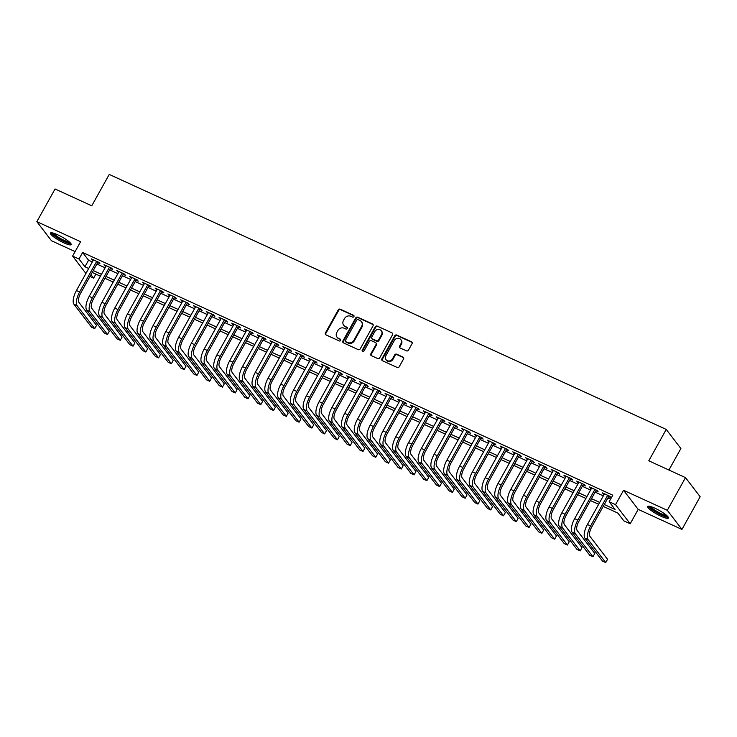 <?xml version="1.0" encoding="UTF-8"?>
<svg xmlns="http://www.w3.org/2000/svg" width="737" height="737" viewBox="0 0 737 737"><rect width="100%" height="100%" fill="white"/><g stroke="black" fill="none" stroke-linecap="round" stroke-linejoin="round"><path stroke-width="1.11" d="M353.926 316.588A1.05 0.949 -37.5 0 0 353.548 315.279L340.227 309.181A1.492 1.354 -37.5 0 0 338.255 309.89L325.404 332.995A1.492 1.354 -37.5 0 0 325.938 334.856L339.26 340.955A1.05 0.949 -37.5 0 0 340.595 339.416A1.05 0.949 -37.5 0 0 340.264 339.158L338.541 338.366A4.781 4.321 -37.5 0 1 337.03 337.168A4.781 4.321 -37.5 0 1 336.809 332.424L337.887 330.498A4.781 4.321 -37.5 0 1 344.179 328.232L345.911 329.015A1.05 0.949 -37.5 0 0 347.238 327.486A1.05 0.949 -37.5 0 0 346.906 327.219L345.183 326.427A4.781 4.321 -37.5 0 1 343.672 325.238A4.781 4.321 -37.5 0 1 343.46 320.484L344.529 318.559A4.781 4.321 -37.5 0 1 350.83 316.293L352.553 317.085A1.05 0.949 -37.5 0 0 353.926 316.588M354.027 315.841A1.05 0.949 -37.5 0 0 353.944 315.805L340.623 309.697A1.492 1.354 -37.5 0 0 338.651 310.406L325.8 333.511A1.492 1.354 -37.5 0 0 325.699 334.709M340.743 339.711A1.05 0.949 -37.5 0 0 340.66 339.674L338.541 338.366M347.385 327.781A1.05 0.949 -37.5 0 0 347.302 327.735L345.183 326.427M654.935 508.226A11.875 2.193 -150.9 0 0 647.648 506.485A11.875 2.193 -150.9 0 0 661.107 516.287A11.875 2.193 -150.9 0 0 668.404 518.037A11.875 2.193 -150.9 0 0 654.935 508.226M57.698 234.799A11.875 2.193 -150.9 0 0 50.402 233.058A11.875 2.193 -150.9 0 0 63.87 242.86A11.875 2.193 -150.9 0 0 71.157 244.61A11.875 2.193 -150.9 0 0 57.698 234.799M406.483 350.867A1.492 1.354 -37.5 0 0 408.445 350.158L412.057 343.682A1.492 1.354 -37.5 0 0 411.513 341.821L396.718 335.049A1.492 1.354 -37.5 0 0 394.746 335.759L381.895 358.855A1.492 1.354 -37.5 0 0 382.429 360.715L397.225 367.487A1.492 1.354 -37.5 0 0 399.196 366.777L403.554 358.956A1.492 1.354 -37.5 0 0 403.019 357.095L396.681 354.193A1.492 1.354 -37.5 0 0 394.71 354.902L392.554 358.79A3.998 3.611 -37.5 0 1 386.022 359.684A3.998 3.611 -37.5 0 1 385.847 355.713L394.313 340.503A3.998 3.611 -37.5 0 1 400.836 339.61A3.998 3.611 -37.5 0 1 401.02 343.58L399.611 346.114A1.492 1.354 -37.5 0 0 400.145 347.975L406.483 350.867M685.502 477.622L700.15 496.729L681.955 529.415L667.307 510.308L685.502 477.622L648.772 460.8L666.239 429.422L109.242 174.42L91.775 205.798L55.045 188.985L36.85 221.671L80.609 241.708L72.604 256.089L78.988 259.019L82.627 252.478L612.797 495.2L609.158 501.731L615.542 504.661L630.19 523.767L623.806 520.838L617.864 513.099L603.216 506.383M667.307 510.308L623.548 490.28L615.542 504.661M373.06 325.828A1.492 1.354 -37.5 0 0 372.517 323.967L357.721 317.196A1.492 1.354 -37.5 0 0 355.75 317.905L342.889 341.001A1.492 1.354 -37.5 0 0 343.433 342.862L358.228 349.633A1.492 1.354 -37.5 0 0 360.2 348.923L373.06 325.828M377.224 326.123L392.02 332.894A1.492 1.354 -37.5 0 1 392.554 334.755L379.693 357.85A1.492 1.354 -37.5 0 1 377.731 358.56L371.393 355.667A1.492 1.354 -37.5 0 1 370.858 353.806L376.073 344.437A1.492 1.354 -37.5 0 0 375.529 342.576L371.328 340.66A1.492 1.354 -37.5 0 0 369.366 341.369L363.931 351.116A1.05 0.949 -37.5 0 1 362.18 350.315L375.253 326.832A1.492 1.354 -37.5 0 1 377.224 326.123L392.02 332.894M36.85 221.671L51.498 240.778L75.11 251.584M97.662 262.63L99.9 263.653L98.915 262.363L91.25 258.853L93.111 260.539M110.439 268.48L112.678 269.502L111.683 268.213L104.018 264.703L105.888 266.389M123.217 274.33L125.447 275.352L124.461 274.063L116.796 270.553L118.657 272.239M135.986 280.171L138.224 281.202L137.239 279.903L129.574 276.403L131.435 278.089M148.763 286.02L151.002 287.043L150.007 285.753L142.342 282.243L144.212 283.938M161.541 291.87L163.78 292.893L162.785 291.603L155.12 288.093L156.981 289.788M174.319 297.72L176.548 298.743L175.563 297.453L167.898 293.943L169.759 295.638M187.087 303.57L189.326 304.593L188.34 303.303L180.676 299.793L182.536 301.488M199.865 309.42L202.104 310.443L201.109 309.153L193.444 305.643L195.314 307.329M212.643 315.27L214.872 316.293L213.887 315.003L206.222 311.493L208.083 313.179M225.421 321.12L227.65 322.143L226.664 320.844L219 317.343L220.86 319.029M238.189 326.961L240.428 327.983L239.433 326.694L231.768 323.184L233.638 324.879M250.967 332.811L253.206 333.833L252.211 332.544L244.546 329.034L246.416 330.729M263.745 338.661L265.974 339.683L264.988 338.394L257.324 334.884L259.184 336.579M276.513 344.511L278.752 345.533L277.766 344.243L270.101 340.734L271.962 342.429M289.291 350.361L291.53 351.383L290.535 350.093L282.87 346.583L284.74 348.269M302.069 356.211L304.307 357.233L303.312 355.943L295.648 352.433L297.508 354.119M314.846 362.06L317.076 363.083L316.09 361.793L308.425 358.283L310.286 359.969M327.615 367.901L329.854 368.933L328.868 367.634L321.203 364.124L323.064 365.819M340.393 373.751L342.631 374.774L341.636 373.484L333.972 369.974L335.842 371.669M353.17 379.601L355.4 380.624L354.414 379.334L346.749 375.824L348.61 377.519M365.939 385.451L368.178 386.474L367.192 385.184L359.527 381.674L361.388 383.369M378.717 391.301L380.955 392.324L379.96 391.034L372.296 387.524L374.166 389.219M391.494 397.151L393.733 398.173L392.738 396.884L385.073 393.374L386.934 395.06M404.272 403.001L406.502 404.023L405.516 402.734L397.851 399.224L399.712 400.91M417.041 408.842L419.279 409.873L418.294 408.574L410.629 405.074L412.49 406.76M429.818 414.691L432.057 415.714L431.062 414.424L423.397 410.914L425.267 412.609M442.596 420.541L444.826 421.564L443.84 420.274L436.175 416.764L438.036 418.459M455.374 426.391L457.603 427.414L456.618 426.124L448.953 422.614L450.814 424.309M468.142 432.241L470.381 433.264L469.386 431.974L461.721 428.464L463.591 430.159M480.92 438.091L483.159 439.114L482.164 437.824L474.499 434.314L476.369 436M493.698 443.941L495.927 444.964L494.942 443.674L487.277 440.164L489.138 441.85M506.466 449.791L508.705 450.814L507.719 449.524L500.054 446.014L501.915 447.7M519.244 455.632L521.483 456.664L520.488 455.365L512.823 451.855L514.693 453.55M532.022 461.482L534.261 462.504L533.266 461.215L525.601 457.705L527.462 459.4M544.8 467.332L547.029 468.354L546.043 467.065L538.379 463.555L540.239 465.25M557.568 473.182L559.807 474.204L558.821 472.914L551.156 469.405L553.017 471.1M570.346 479.032L572.585 480.054L571.59 478.764L563.925 475.254L565.795 476.94M583.124 484.882L585.353 485.904L584.367 484.614L576.702 481.104L578.563 482.79M595.892 490.731L598.131 491.754L597.145 490.464L589.48 486.954L591.341 488.64M82.627 252.478L88.569 260.225L92.328 261.948M96.888 264.03L105.105 267.798M109.656 269.88L117.883 273.639M122.434 275.73L130.652 279.489M135.212 281.58L143.429 285.339M147.98 287.43L156.207 291.189M160.758 293.271L168.976 297.039M173.536 299.121L181.753 302.889M186.314 304.971L194.531 308.739M199.082 310.821L207.309 314.579M211.86 316.67L220.077 320.429M224.638 322.52L232.855 326.279M237.415 328.37L245.633 332.129M250.184 334.211L258.411 337.979M262.962 340.061L271.179 343.829M275.739 345.911L283.957 349.679M288.508 351.761L296.735 355.529M301.286 357.611L309.503 361.37M314.063 363.461L322.281 367.219M326.841 369.311L335.059 373.069M339.61 375.151L347.836 378.919M352.387 381.001L360.605 384.769M365.165 386.851L373.383 390.619M377.934 392.701L386.16 396.469M390.711 398.551L398.929 402.31M403.489 404.401L411.707 408.16M416.267 410.251L424.484 414.01M429.035 416.101L437.262 419.86M441.813 421.942L450.031 425.71M454.591 427.792L462.808 431.56M467.369 433.642L475.586 437.41M480.137 439.492L488.364 443.259M492.915 445.341L501.132 449.1M505.693 451.191L513.91 454.95M518.461 457.041L526.688 460.8M531.239 462.882L539.456 466.65M544.017 468.732L552.234 472.5M556.794 474.582L565.012 478.35M569.563 480.432L577.79 484.2M582.341 486.282L590.558 490.041M595.118 492.132L603.336 495.89M607.887 497.982L610.568 499.207M608.67 496.572L610.909 497.604L609.914 496.305L602.249 492.804L604.119 494.49M668.92 470.031L680.887 448.529L666.239 429.422M623.548 490.28L638.196 509.387L681.955 529.415M638.196 509.387L630.19 523.767M95.865 274.118L93.636 278.125L89.978 276.449M604.248 504.513L615.1 509.479L609.158 501.731M78.988 259.019L84.93 266.757L88.689 268.48M93.249 270.571L101.466 274.33M106.017 276.421L114.244 280.18M118.795 282.262L127.013 286.03M131.573 288.112L139.79 291.88M144.341 293.962L152.568 297.73M157.119 299.812L165.337 303.58M169.897 305.662L178.114 309.42M182.675 311.511L190.892 315.27M195.443 317.361L203.67 321.12M208.221 323.211L216.438 326.97M220.999 329.052L229.216 332.82M233.776 334.902L241.994 338.67M246.545 340.752L254.772 344.52M259.323 346.602L267.54 350.361M272.1 352.452L280.318 356.211M284.869 358.302L293.096 362.06M297.647 364.152L305.864 367.91M310.424 369.992L318.642 373.76M323.202 375.842L331.42 379.61M335.971 381.692L344.197 385.46M348.748 387.542L356.966 391.31M361.526 393.392L369.744 397.151M374.295 399.242L382.521 403.001M387.072 405.092L395.29 408.851M399.85 410.942L408.068 414.701M412.628 416.783L420.845 420.551M425.396 422.633L433.623 426.401M438.174 428.483L446.392 432.25M450.952 434.333L459.169 438.091M463.73 440.182L471.947 443.941M476.498 446.032L484.725 449.791M489.276 451.882L497.493 455.641M502.054 457.723L510.271 461.491M514.822 463.573L523.049 467.341M527.6 469.423L535.817 473.191M540.378 475.273L548.595 479.041M553.155 481.123L561.373 484.882M565.924 486.973L574.151 490.731M578.702 492.823L586.919 496.581M591.479 498.663L599.697 502.431M85.916 273.464L72.604 256.089M90.973 274.652L93.636 278.125M598.656 504.301L590.438 500.534M585.878 498.452L577.661 494.693M573.11 492.602L564.883 488.843M560.332 486.752L552.114 482.993M547.554 480.902L539.337 477.143M534.776 475.061L526.559 471.293M522.008 469.211L513.781 465.443M509.23 463.361L501.013 459.593M496.452 457.511L488.235 453.743M483.684 451.661L475.457 447.903M470.906 445.811L462.689 442.053M458.128 439.961L449.911 436.203M445.351 434.121L437.133 430.353M432.582 428.271L424.355 424.503M419.804 422.421L411.587 418.653M407.027 416.571L398.809 412.803M394.258 410.721L386.031 406.962M381.48 404.871L373.263 401.112M368.703 399.021L360.485 395.262M355.925 393.171L347.707 389.412M343.156 387.33L334.93 383.562M330.379 381.48L322.161 377.712M317.601 375.63L309.383 371.863M304.823 369.781L296.606 366.022M292.055 363.931L283.828 360.172M279.277 358.081L271.059 354.322M266.499 352.231L258.282 348.472M253.731 346.39L245.504 342.622M240.953 340.54L232.735 336.772M228.175 334.69L219.958 330.922M215.397 328.84L207.18 325.072M202.629 322.99L194.402 319.232M189.851 317.14L181.634 313.382M177.073 311.29L168.856 307.532M164.305 305.44L156.078 301.682M151.527 299.6L143.31 295.832M138.749 293.75L130.532 289.982M125.972 287.9L117.754 284.132M113.203 282.05L104.976 278.291M100.425 276.2L92.208 272.441M88.569 260.225L84.93 266.757M92.236 260.143L92.604 259.479M105.013 265.993L105.382 265.32M117.782 271.842L118.16 271.17M130.56 277.692L130.928 277.02M143.337 283.542L143.706 282.87M156.115 289.383L156.484 288.72M168.884 295.233L169.261 294.57M181.661 301.083L182.03 300.42M194.439 306.933L194.808 306.26M207.208 312.783L207.585 312.11M219.985 318.633L220.363 317.96M232.763 324.483L233.132 323.81M245.541 330.323L245.909 329.66M258.309 336.173L258.687 335.51M271.087 342.023L271.456 341.36M283.865 347.873L284.233 347.21M296.642 353.723L297.011 353.051M309.411 359.573L309.789 358.901M322.189 365.423L322.557 364.751M334.967 371.264L335.335 370.6M347.735 377.114L348.113 376.45M360.513 382.964L360.881 382.3M373.291 388.814L373.659 388.15M386.068 394.663L386.437 393.991M398.837 400.513L399.214 399.841M411.615 406.363L411.983 405.691M424.392 412.213L424.761 411.541M437.161 418.054L437.538 417.391M449.938 423.904L450.316 423.241M462.716 429.754L463.085 429.091M475.494 435.604L475.862 434.941M488.262 441.454L488.64 440.781M501.04 447.304L501.409 446.631M513.818 453.154L514.186 452.481M526.596 458.994L526.964 458.331M539.364 464.844L539.742 464.181M552.142 470.694L552.51 470.031M564.92 476.544L565.288 475.881M577.688 482.394L578.066 481.722M590.466 488.244L590.834 487.572M603.244 494.094L603.612 493.422M343.672 325.238L344.068 325.754A4.781 4.321 -37.5 0 0 345.579 326.952M337.03 337.168L337.426 337.684A4.781 4.321 -37.5 0 0 338.937 338.882M373.152 324.63A1.492 1.354 -37.5 0 0 372.913 324.483L358.118 317.711A1.492 1.354 -37.5 0 0 356.146 318.421L343.285 341.517A1.492 1.354 -37.5 0 0 343.193 342.723M358.099 319.618A1.05 0.949 -37.5 0 0 356.726 320.116L345.432 340.393A1.05 0.949 -37.5 0 0 345.81 341.701L347.634 342.53A4.781 4.321 -37.5 0 0 353.926 340.264L361.646 326.399A4.781 4.321 -37.5 0 0 361.425 321.654A4.781 4.321 -37.5 0 0 359.914 320.457L358.099 319.618M345.478 341.434L345.874 341.95A1.05 0.949 -37.5 0 0 346.206 342.217L345.81 341.701M361.425 321.654L361.821 322.17A4.781 4.321 -37.5 0 1 362.042 326.915L354.322 340.78A4.781 4.321 -37.5 0 1 348.03 343.046L346.206 342.217M376.008 342.954L376.404 343.47A1.492 1.354 -37.5 0 1 376.469 344.953L371.255 354.322A1.492 1.354 -37.5 0 0 371.162 355.52M377.62 326.638A1.492 1.354 -37.5 0 0 375.649 327.348L362.576 350.83A1.05 0.949 -37.5 0 0 362.475 351.577M381.48 334.718A3.998 3.611 -37.5 0 0 381.305 330.747A3.998 3.611 -37.5 0 0 374.774 331.641L371.789 337.002A1.492 1.354 -37.5 0 0 372.332 338.863L376.533 340.78A1.492 1.354 -37.5 0 0 378.505 340.07L381.48 334.718L381.877 335.234A3.998 3.611 -37.5 0 0 381.702 331.263L381.305 330.747M371.863 338.486L372.259 339.002A1.492 1.354 -37.5 0 0 372.729 339.379L372.332 338.863M381.877 335.234L378.901 340.586A1.492 1.354 -37.5 0 1 376.929 341.295L372.729 339.379M400.836 339.61L401.232 340.125A3.998 3.611 -37.5 0 1 401.416 344.096L400.007 346.63A1.492 1.354 -37.5 0 0 399.905 347.827M386.022 359.684L386.418 360.2A3.998 3.611 -37.5 0 0 392.95 359.306L392.554 358.79M403.646 357.749A1.492 1.354 -37.5 0 0 403.415 357.611L397.077 354.709A1.492 1.354 -37.5 0 0 395.106 355.418L392.95 359.306M412.149 342.484A1.492 1.354 -37.5 0 0 411.909 342.337L397.114 335.565A1.492 1.354 -37.5 0 0 395.143 336.275L382.291 359.38A1.492 1.354 -37.5 0 0 382.19 360.577M73.921 304.215L77.118 305.68L94.723 328.638L91.526 327.173L73.921 304.215A11.424 4.404 -65.4 0 1 76.418 290.535L93.479 259.875M77.118 305.68A11.424 4.404 -65.4 0 1 79.605 291.999L96.676 261.34M98.039 261.957L80.6 293.289A7.61 2.939 114.6 0 0 78.942 302.41L96.538 325.367L94.723 328.638M70.291 242.86A10.281 1.898 29.1 0 1 64.036 241.275A10.281 1.898 29.1 0 1 52.345 232.874M53.543 233.178A9.517 1.76 -150.9 0 0 64.202 240.363A9.517 1.76 -150.9 0 0 69.398 242.003M51.139 232.745A11.801 2.183 -150.9 0 0 64.432 241.791A11.801 2.183 -150.9 0 0 71.038 243.827M667.529 516.287A10.281 1.898 29.1 0 1 661.577 514.831A10.281 1.898 29.1 0 1 652.475 509.534A10.281 1.898 29.1 0 1 649.592 506.301M650.78 506.605A9.517 1.76 -150.9 0 0 653.295 509.009A9.517 1.76 -150.9 0 0 666.635 515.43M648.376 506.172A11.801 2.183 -150.9 0 0 651.563 509.285A11.801 2.183 -150.9 0 0 668.275 517.245M86.699 310.065L89.896 311.53L107.491 334.487L104.304 333.023L86.699 310.065A11.424 4.404 -65.4 0 1 89.186 296.385L106.257 265.725M89.896 311.53A11.424 4.404 -65.4 0 1 92.383 297.849L109.454 267.19M110.808 267.807L93.369 299.139A7.61 2.939 114.6 0 0 91.71 308.259L109.316 331.217L107.491 334.487M99.477 315.915L102.673 317.38L120.269 340.328L117.072 338.873L99.477 315.915A11.424 4.404 -65.4 0 1 101.964 302.234L119.035 271.575M102.673 317.38A11.424 4.404 -65.4 0 1 105.161 303.699L122.222 273.031M123.586 273.657L106.146 304.989A7.61 2.939 114.6 0 0 104.488 314.109L122.093 337.067L120.269 340.328M112.254 321.765L115.442 323.23L133.047 346.178L129.85 344.723L112.254 321.765A11.424 4.404 -65.4 0 1 114.742 308.084L131.803 277.425M115.442 323.23A11.424 4.404 -65.4 0 1 117.929 309.549L135 278.881M136.363 279.507L118.924 310.839A7.61 2.939 114.6 0 0 117.266 319.959L134.862 342.908L133.047 346.178M125.023 327.615L128.22 329.08L145.815 352.028L142.628 350.563L125.023 327.615A11.424 4.404 -65.4 0 1 127.519 313.934L144.581 283.266M128.22 329.08A11.424 4.404 -65.4 0 1 130.707 315.399L147.778 284.731M149.141 285.357L131.702 316.689A7.61 2.939 114.6 0 0 130.044 325.809L147.64 348.758L145.815 352.028M137.801 333.465L140.997 334.92L158.593 357.878L155.406 356.413L137.801 333.465A11.424 4.404 -65.4 0 1 140.288 319.784L157.359 289.116M140.997 334.92A11.424 4.404 -65.4 0 1 143.485 321.24L160.546 290.581M161.91 291.207L144.47 322.539A7.61 2.939 114.6 0 0 142.812 331.659L160.417 354.608L158.593 357.878M150.578 339.315L153.766 340.77L171.371 363.728L168.174 362.263L150.578 339.315A11.424 4.404 -65.4 0 1 153.066 325.634L170.136 294.966M153.766 340.77A11.424 4.404 -65.4 0 1 156.262 327.09L173.324 296.431M174.687 297.057L157.248 328.38A7.61 2.939 114.6 0 0 155.59 337.5L173.186 360.457L171.371 363.728M163.356 345.156L166.544 346.62L184.149 369.578L180.952 368.113L163.356 345.156A11.424 4.404 -65.4 0 1 165.843 331.475L182.905 300.816M166.544 346.62A11.424 4.404 -65.4 0 1 169.031 332.94L186.102 302.281M187.465 302.898L170.026 334.23A7.61 2.939 114.6 0 0 168.368 343.35L185.964 366.307L184.149 369.578M176.125 351.005L179.321 352.47L196.917 375.428L193.73 373.963L176.125 351.005A11.424 4.404 -65.4 0 1 178.612 337.325L195.683 306.666M179.321 352.47A11.424 4.404 -65.4 0 1 181.809 338.79L198.879 308.13M200.234 308.748L182.804 340.079A7.61 2.939 114.6 0 0 181.136 349.2L198.741 372.157L196.917 375.428M188.902 356.855L192.099 358.32L209.695 381.269L206.498 379.813L188.902 356.855A11.424 4.404 -65.4 0 1 191.39 343.175L208.46 312.516M192.099 358.32A11.424 4.404 -65.4 0 1 194.586 344.64L211.648 313.98M213.011 314.598L195.572 345.929A7.61 2.939 114.6 0 0 193.914 355.05L211.519 378.007L209.695 381.269M201.68 362.705L204.868 364.17L222.473 387.118L219.276 385.663L201.68 362.705A11.424 4.404 -65.4 0 1 204.167 349.025L221.229 318.366M204.868 364.17A11.424 4.404 -65.4 0 1 207.364 350.49L224.426 319.821M225.789 320.448L208.35 351.779A7.61 2.939 114.6 0 0 206.692 360.9L224.288 383.848L222.473 387.118M214.449 368.555L217.645 370.02L235.25 392.968L232.054 391.504L214.449 368.555A11.424 4.404 -65.4 0 1 216.945 354.875L234.007 324.216M217.645 370.02A11.424 4.404 -65.4 0 1 220.133 356.34L237.203 325.671M238.567 326.298L221.128 357.629A7.61 2.939 114.6 0 0 219.469 366.75L237.065 389.698L235.25 392.968M227.226 374.405L230.423 375.861L248.019 398.818L244.831 397.354L227.226 374.405A11.424 4.404 -65.4 0 1 229.714 360.725L246.784 330.056M230.423 375.861A11.424 4.404 -65.4 0 1 232.91 362.189L249.981 331.521M251.335 332.147L233.896 363.479A7.61 2.939 114.6 0 0 232.238 372.6L249.843 395.548L248.019 398.818M240.004 380.255L243.201 381.711L260.797 404.668L257.6 403.203L240.004 380.255A11.424 4.404 -65.4 0 1 242.491 366.575L259.562 335.906M243.201 381.711A11.424 4.404 -65.4 0 1 245.688 368.03L262.75 337.371M264.113 337.997L246.674 369.329A7.61 2.939 114.6 0 0 245.016 378.44L262.612 401.398L260.797 404.668M252.782 386.096L255.969 387.561L273.574 410.518L270.378 409.053L252.782 386.096A11.424 4.404 -65.4 0 1 255.269 372.425L272.331 341.756M255.969 387.561A11.424 4.404 -65.4 0 1 258.457 373.88L275.527 343.221M276.891 343.847L259.452 375.17A7.61 2.939 114.6 0 0 257.793 384.29L275.389 407.248L273.574 410.518M265.55 391.946L268.747 393.411L286.343 416.368L283.155 414.903L265.55 391.946A11.424 4.404 -65.4 0 1 268.038 378.265L285.108 347.606M268.747 393.411A11.424 4.404 -65.4 0 1 271.234 379.73L288.305 349.071M289.659 349.688L272.229 381.02A7.61 2.939 114.6 0 0 270.562 390.14L288.167 413.098L286.343 416.368M278.328 397.796L281.525 399.261L299.121 422.209L295.924 420.753L278.328 397.796A11.424 4.404 -65.4 0 1 280.815 384.115L297.886 353.456M281.525 399.261A11.424 4.404 -65.4 0 1 284.012 385.58L301.074 354.921M302.437 355.538L284.998 386.87A7.61 2.939 114.6 0 0 283.34 395.99L300.945 418.948L299.121 422.209M291.106 403.646L294.293 405.11L311.898 428.059L308.702 426.603L291.106 403.646A11.424 4.404 -65.4 0 1 293.593 389.965L310.655 359.306M294.293 405.11A11.424 4.404 -65.4 0 1 296.79 391.43L313.851 360.762M315.215 361.388L297.776 392.72A7.61 2.939 114.6 0 0 296.117 401.84L313.713 424.798L311.898 428.059M303.874 409.496L307.071 410.96L324.676 433.909L321.479 432.444L303.874 409.496A11.424 4.404 -65.4 0 1 306.371 395.815L323.432 365.156M307.071 410.96A11.424 4.404 -65.4 0 1 309.558 397.28L326.629 366.611M327.993 367.238L310.553 398.57A7.61 2.939 114.6 0 0 308.895 407.69L326.491 430.638L324.676 433.909M316.652 415.346L319.849 416.801L337.445 439.759L334.257 438.294L316.652 415.346A11.424 4.404 -65.4 0 1 319.139 401.665L336.21 370.997M319.849 416.801A11.424 4.404 -65.4 0 1 322.336 403.13L339.407 372.461M340.761 373.088L323.322 404.42A7.61 2.939 114.6 0 0 321.664 413.54L339.269 436.488L337.445 439.759M329.43 421.195L332.627 422.651L350.222 445.609L347.026 444.144L329.43 421.195A11.424 4.404 -65.4 0 1 331.917 407.515L348.988 376.847M332.627 422.651A11.424 4.404 -65.4 0 1 335.114 408.971L352.175 378.311M353.539 378.938L336.1 410.269A7.61 2.939 114.6 0 0 334.441 419.39L352.046 442.338L350.222 445.609M342.208 427.036L345.395 428.501L363 451.459L359.803 449.994L342.208 427.036A11.424 4.404 -65.4 0 1 344.695 413.365L361.756 382.696M345.395 428.501A11.424 4.404 -65.4 0 1 347.882 414.82L364.953 384.161M366.317 384.788L348.877 416.11A7.61 2.939 114.6 0 0 347.219 425.231L364.815 448.188L363 451.459M354.976 432.886L358.173 434.351L375.769 457.308L372.581 455.844L354.976 432.886A11.424 4.404 -65.4 0 1 357.473 419.206L374.534 388.546M358.173 434.351A11.424 4.404 -65.4 0 1 360.66 420.67L377.731 390.011M379.094 390.628L361.655 421.96A7.61 2.939 114.6 0 0 359.997 431.081L377.593 454.038L375.769 457.308M367.754 438.736L370.951 440.201L388.546 463.158L385.359 461.694L367.754 438.736A11.424 4.404 -65.4 0 1 370.241 425.056L387.312 394.396M370.951 440.201A11.424 4.404 -65.4 0 1 373.438 426.52L390.499 395.861M391.863 396.478L374.424 427.81A7.61 2.939 114.6 0 0 372.765 436.93L390.37 459.888L388.546 463.158M380.532 444.586L383.719 446.051L401.324 468.999L398.127 467.544L380.532 444.586A11.424 4.404 -65.4 0 1 383.019 430.905L400.09 400.246M383.719 446.051A11.424 4.404 -65.4 0 1 386.216 432.37L403.277 401.702M404.641 402.328L387.201 433.66A7.61 2.939 114.6 0 0 385.543 442.78L403.139 465.738L401.324 468.999M393.309 450.436L396.497 451.901L414.102 474.849L410.905 473.394L393.309 450.436A11.424 4.404 -65.4 0 1 395.797 436.755L412.858 406.096M396.497 451.901A11.424 4.404 -65.4 0 1 398.984 438.22L416.055 407.552M417.418 408.178L399.979 439.51A7.61 2.939 114.6 0 0 398.321 448.63L415.917 471.579L414.102 474.849M406.078 456.286L409.275 457.751L426.87 480.699L423.683 479.234L406.078 456.286A11.424 4.404 -65.4 0 1 408.565 442.605L425.636 411.946M409.275 457.751A11.424 4.404 -65.4 0 1 411.762 444.07L428.833 413.402M430.187 414.028L412.757 445.36A7.61 2.939 114.6 0 0 411.089 454.48L428.694 477.429L426.87 480.699M418.856 462.136L422.052 463.591L439.648 486.549L436.451 485.084L418.856 462.136A11.424 4.404 -65.4 0 1 421.343 448.455L438.414 417.787M422.052 463.591A11.424 4.404 -65.4 0 1 424.54 449.911L441.601 419.252M442.965 419.878L425.525 451.21A7.61 2.939 114.6 0 0 423.867 460.33L441.472 483.279L439.648 486.549M431.633 467.986L434.821 469.441L452.426 492.399L449.229 490.934L431.633 467.986A11.424 4.404 -65.4 0 1 434.121 454.305L451.182 423.637M434.821 469.441A11.424 4.404 -65.4 0 1 437.317 455.761L454.379 425.102M455.742 425.728L438.303 457.051A7.61 2.939 114.6 0 0 436.645 466.171L454.241 489.128L452.426 492.399M444.402 473.827L447.599 475.291L465.204 498.249L462.007 496.784L444.402 473.827A11.424 4.404 -65.4 0 1 446.898 460.146L463.96 429.487M447.599 475.291A11.424 4.404 -65.4 0 1 450.086 461.611L467.157 430.952M468.52 431.569L451.081 462.9A7.61 2.939 114.6 0 0 449.423 472.021L467.018 494.978L465.204 498.249M457.18 479.676L460.376 481.141L477.972 504.099L474.785 502.634L457.18 479.676A11.424 4.404 -65.4 0 1 459.667 465.996L476.738 435.337M460.376 481.141A11.424 4.404 -65.4 0 1 462.864 467.461L479.934 436.801M481.289 437.419L463.849 468.75A7.61 2.939 114.6 0 0 462.191 477.871L479.796 500.828L477.972 504.099M469.957 485.526L473.154 486.991L490.75 509.94L487.553 508.484L469.957 485.526A11.424 4.404 -65.4 0 1 472.445 471.846L489.515 441.187M473.154 486.991A11.424 4.404 -65.4 0 1 475.641 473.311L492.703 442.651M494.066 443.269L476.627 474.6A7.61 2.939 114.6 0 0 474.969 483.721L492.565 506.678L490.75 509.94M482.735 491.376L485.923 492.841L503.528 515.789L500.331 514.334L482.735 491.376A11.424 4.404 -65.4 0 1 485.222 477.696L502.284 447.037M485.923 492.841A11.424 4.404 -65.4 0 1 488.41 479.161L505.481 448.492M506.844 449.119L489.405 480.45A7.61 2.939 114.6 0 0 487.747 489.571L505.342 512.519L503.528 515.789M495.504 497.226L498.7 498.691L516.296 521.639L513.109 520.175L495.504 497.226A11.424 4.404 -65.4 0 1 497.991 483.546L515.062 452.887M498.7 498.691A11.424 4.404 -65.4 0 1 501.188 485.01L518.258 454.342M519.613 454.969L502.183 486.3A7.61 2.939 114.6 0 0 500.515 495.421L518.12 518.369L516.296 521.639M508.281 503.076L511.478 504.532L529.074 527.489L525.877 526.025L508.281 503.076A11.424 4.404 -65.4 0 1 510.769 489.396L527.839 458.727M511.478 504.532A11.424 4.404 -65.4 0 1 513.965 490.86L531.027 460.192M532.39 460.818L514.951 492.15A7.61 2.939 114.6 0 0 513.293 501.271L530.898 524.219L529.074 527.489M521.059 508.926L524.247 510.382L541.852 533.339L538.655 531.874L521.059 508.926A11.424 4.404 -65.4 0 1 523.546 495.246L540.608 464.577M524.247 510.382A11.424 4.404 -65.4 0 1 526.743 496.701L543.805 466.042M545.168 466.668L527.729 498A7.61 2.939 114.6 0 0 526.071 507.111L543.666 530.069L541.852 533.339M533.828 514.767L537.024 516.232L554.629 539.189L551.433 537.724L533.828 514.767A11.424 4.404 -65.4 0 1 536.324 501.096L553.386 470.427M537.024 516.232A11.424 4.404 -65.4 0 1 539.512 502.551L556.582 471.892M557.946 472.518L540.507 503.841A7.61 2.939 114.6 0 0 538.848 512.961L556.444 535.919L554.629 539.189M546.605 520.617L549.802 522.082L567.398 545.039L564.21 543.574L546.605 520.617A11.424 4.404 -65.4 0 1 549.093 506.936L566.163 476.277M549.802 522.082A11.424 4.404 -65.4 0 1 552.289 508.401L569.36 477.742M570.714 478.359L553.275 509.691A7.61 2.939 114.6 0 0 551.617 518.811L569.222 541.769L567.398 545.039M559.383 526.467L562.58 527.932L580.176 550.889L576.979 549.424L559.383 526.467A11.424 4.404 -65.4 0 1 561.87 512.786L578.941 482.127M562.58 527.932A11.424 4.404 -65.4 0 1 565.067 514.251L582.129 483.592M583.492 484.209L566.053 515.541A7.61 2.939 114.6 0 0 564.395 524.661L582 547.619L580.176 550.889M572.161 532.317L575.348 533.781L592.953 556.73L589.757 555.274L572.161 532.317A11.424 4.404 -65.4 0 1 574.648 518.636L591.71 487.977M575.348 533.781A11.424 4.404 -65.4 0 1 577.836 520.101L594.906 489.432M596.27 490.059L578.831 521.391A7.61 2.939 114.6 0 0 577.172 530.511L594.768 553.469L592.953 556.73M584.929 538.167L588.126 539.631L605.722 562.58L602.534 561.124L584.929 538.167A11.424 4.404 -65.4 0 1 587.426 524.486L604.487 493.827M588.126 539.631A11.424 4.404 -65.4 0 1 590.613 525.951L607.684 495.282M609.048 495.909L591.608 527.241A7.61 2.939 114.6 0 0 589.95 536.361L607.546 559.309L605.722 562.58M353.944 315.805L353.548 315.279M340.66 339.674L340.264 339.158M347.302 327.735L346.906 327.219M325.8 333.511L325.404 332.995M338.651 310.406L338.255 309.89M340.623 309.697L340.227 309.181M343.285 341.517L342.889 341.001M356.146 318.421L355.75 317.905M358.118 317.711L357.721 317.196M372.913 324.483L372.517 323.967M348.03 343.046L347.634 342.53M354.322 340.78L353.926 340.264M362.042 326.915L361.646 326.399M371.255 354.322L370.858 353.806M376.469 344.953L376.073 344.437M362.576 350.83L362.18 350.315M375.649 327.348L375.253 326.832M376.929 341.295L376.533 340.78M378.901 340.586L378.505 340.07M400.007 346.63L399.611 346.114M401.416 344.096L401.02 343.58M395.106 355.418L394.71 354.902M397.077 354.709L396.681 354.193M403.415 357.611L403.019 357.095M382.291 359.38L381.895 358.855M395.143 336.275L394.746 335.759M397.114 335.565L396.718 335.049M411.909 342.337L411.513 341.821M76.418 290.535L79.605 291.999M89.186 296.385L92.383 297.849M101.964 302.234L105.161 303.699M114.742 308.084L117.929 309.549M127.519 313.934L130.707 315.399M140.288 319.784L143.485 321.24M153.066 325.634L156.262 327.09M165.843 331.475L169.031 332.94M178.612 337.325L181.809 338.79M191.39 343.175L194.586 344.64M204.167 349.025L207.364 350.49M216.945 354.875L220.133 356.34M229.714 360.725L232.91 362.189M242.491 366.575L245.688 368.03M255.269 372.425L258.457 373.88M268.038 378.265L271.234 379.73M280.815 384.115L284.012 385.58M293.593 389.965L296.79 391.43M306.371 395.815L309.558 397.28M319.139 401.665L322.336 403.13M331.917 407.515L335.114 408.971M344.695 413.365L347.882 414.82M357.473 419.206L360.66 420.67M370.241 425.056L373.438 426.52M383.019 430.905L386.216 432.37M395.797 436.755L398.984 438.22M408.565 442.605L411.762 444.07M421.343 448.455L424.54 449.911M434.121 454.305L437.317 455.761M446.898 460.146L450.086 461.611M459.667 465.996L462.864 467.461M472.445 471.846L475.641 473.311M485.222 477.696L488.41 479.161M497.991 483.546L501.188 485.01M510.769 489.396L513.965 490.86M523.546 495.246L526.743 496.701M536.324 501.096L539.512 502.551M549.093 506.936L552.289 508.401M561.87 512.786L565.067 514.251M574.648 518.636L577.836 520.101M587.426 524.486L590.613 525.951"/></g></svg>
